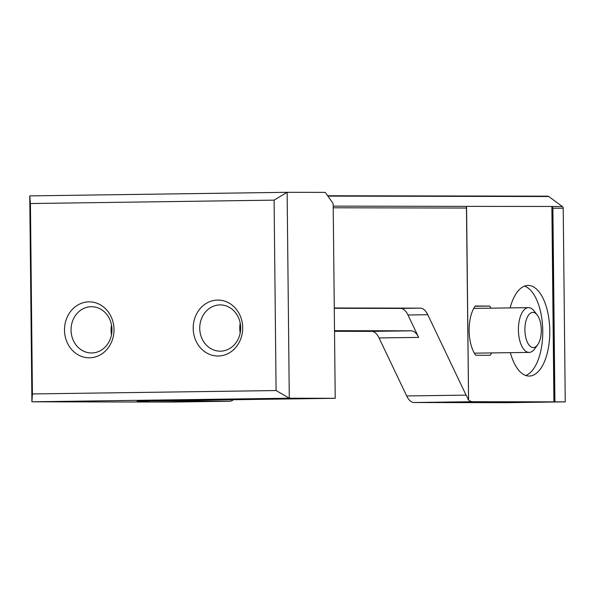 <?xml version="1.0" encoding="UTF-8"?>
<svg xmlns="http://www.w3.org/2000/svg" width="595" height="595" viewBox="0 0 595 595"><rect width="100%" height="100%" fill="white"/><g stroke="black" fill="none" stroke-linecap="round" stroke-linejoin="round"><path stroke-width="0.89" d="M171.278 402.064A22.387 10.435 -90.8 0 1 171.204 402.064A22.387 10.435 -90.8 0 1 171.122 402.064L31.907 401.804L289.289 398.219L276.087 390.551L274.094 200.143L287.132 192.311L289.289 398.219L335.223 398.308L137.118 401.045M233.411 399.721A22.387 10.435 -90.8 0 1 229.707 401.246A22.387 10.435 -90.8 0 1 229.625 401.246L149.159 400.896M137.118 401.089L149.159 401.082M335.223 398.308L333.193 204.784A2.239 1.041 -90.8 0 0 332.709 202.917L325.502 192.758A2.239 1.041 -90.8 0 0 324.922 192.378L287.132 192.311L29.75 195.889L31.907 401.804L32.42 393.942L30.427 203.535L274.094 200.143M565.25 401.863L553.923 401.856L551.87 206.465L562.409 206.554A2.016 1.785 90.1 0 1 563.22 208.22L565.25 401.863L505.854 402.689L414.135 402.518A22.387 10.435 -90.8 0 1 406.683 395.95L379.052 337.945A22.387 10.435 -90.8 0 0 371.6 331.378L334.524 331.311M193.189 328.388A27.98 24.752 90.1 0 1 230.057 303.643A27.98 24.752 90.1 0 1 230.562 352.099A27.98 24.752 90.1 0 1 193.189 328.388M64.498 330.173A27.98 24.752 90.1 0 1 101.366 305.428A27.98 24.752 90.1 0 1 101.871 353.891A27.98 24.752 90.1 0 1 64.498 330.173M276.087 390.551L32.42 393.942M334.278 307.987L420.323 308.151A22.387 10.435 -90.8 0 1 427.768 314.718L466.078 395.125L406.683 395.95M333.207 206.123L465.848 206.376A2.016 1.785 -89.9 0 1 466.45 207.12L468.555 399.007A22.387 10.435 -90.8 0 1 466.078 395.125M510.138 307.898A45.324 21.137 -90.8 0 1 528.01 285.429A45.324 21.137 -90.8 0 1 549.78 330.456A45.324 21.137 -90.8 0 1 529.275 376.07A45.324 21.137 -90.8 0 1 510.376 352.664M491.693 352.924A29.095 13.573 -90.8 0 1 490.198 355.297L475.732 355.267A29.095 13.573 -90.8 0 1 475.219 306.031L489.685 306.061A29.095 13.573 -90.8 0 1 491.068 308.158M553.923 401.856L472.638 401.707A22.387 10.435 -90.8 0 1 467.767 399.141L468.458 399.126M465.848 206.376L551.87 206.465M466.45 207.12L466.554 208.042L333.23 207.789M551.974 206.539A2.016 1.785 90.1 0 1 552.577 207.283L552.889 208.205L563.22 208.22M562.409 206.554L548.746 196.529A2.239 1.978 90.1 0 0 547.675 196.164A2.239 1.978 90.1 0 1 547.675 196.164L327.629 195.755L547.675 196.164M71.043 330.121A23.131 20.461 90.1 0 1 91.548 306.7A23.131 20.461 90.1 0 1 111.964 329.875A23.131 20.461 90.1 0 1 91.459 352.969A23.131 20.461 90.1 0 1 71.043 330.121M111.503 334.717A23.131 20.461 90.1 0 1 111.064 330.195A23.131 20.461 90.1 0 1 111.525 325.026M199.734 328.328A23.131 20.461 90.1 0 1 220.239 304.915A23.131 20.461 90.1 0 1 240.663 328.083A23.131 20.461 90.1 0 1 220.15 351.176A23.131 20.461 90.1 0 1 199.734 328.328M240.194 332.925A23.131 20.461 90.1 0 1 239.755 328.403A23.131 20.461 90.1 0 1 240.216 323.241M334.278 308.299L400.524 308.426A22.387 10.435 -90.8 0 1 407.969 314.993L418.649 337.395L379.052 337.945M334.516 330.686L411.197 330.827A22.387 10.435 -90.8 0 1 418.649 337.395M29.75 195.889L30.427 203.535M489.685 306.061L475.055 306.261M524.507 286.106A45.324 21.137 -90.8 0 1 542.752 330.552A45.324 21.137 -90.8 0 1 525.749 375.49M537.211 314.971L534.087 310.925A22.387 10.435 89.2 0 0 528.531 307.637A22.387 10.435 89.2 0 0 518.409 330.002A22.387 10.435 89.2 0 0 529.156 352.404A22.387 10.435 89.2 0 0 534.615 348.968L537.627 344.84A17.575 8.196 89.2 0 0 537.211 314.971A17.575 8.196 89.2 0 0 528.925 314.629A17.575 8.196 89.2 0 0 524.902 329.95A17.575 8.196 89.2 0 0 529.297 345.345A17.575 8.196 89.2 0 0 537.627 344.84M229.625 401.246L171.122 402.064M472.638 401.707L414.135 402.518M554.912 401.848L552.889 208.205M327.882 196.112L548.746 196.529M554.614 401.848L552.577 207.283M407.969 314.993L427.768 314.718M411.197 330.827L371.6 331.378M400.524 308.426L420.323 308.151M468.577 399.044L466.577 207.752M229.707 401.246L171.204 402.064M474.349 353.162L529.156 352.404M473.732 308.403L528.531 307.637"/></g></svg>
